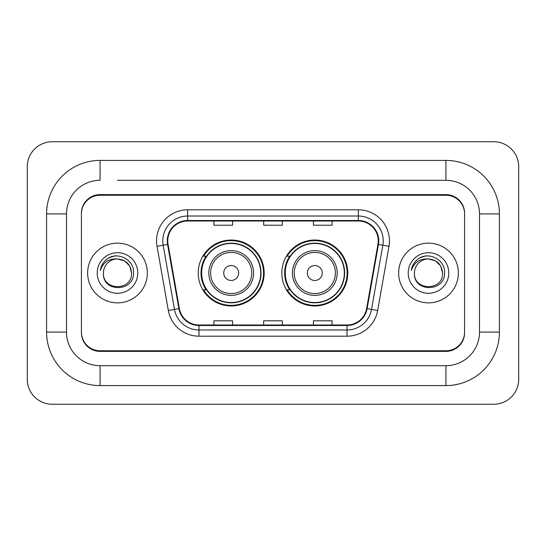 <?xml version="1.0" encoding="UTF-8"?>
<svg xmlns="http://www.w3.org/2000/svg" width="546" height="546" viewBox="0 0 546 546"><rect width="100%" height="100%" fill="white"/><g stroke="black" fill="none" stroke-linecap="round" stroke-linejoin="round"><path stroke-width="0.82" d="M281.832 273A32.965 32.965 0 0 0 314.803 305.965A32.965 32.965 0 0 0 347.768 273A32.965 32.965 0 0 0 314.803 240.035A32.965 32.965 0 0 0 281.832 273M198.232 273A32.965 32.965 0 0 0 231.197 305.965A32.965 32.965 0 0 0 264.168 273A32.965 32.965 0 0 0 231.197 240.035A32.965 32.965 0 0 0 198.232 273M206.135 289.796A30.167 30.167 0 0 1 206.135 256.204M289.742 289.796A30.167 30.167 0 0 1 289.742 256.204M117.492 180.316L445.925 180.316L117.492 180.316M499.419 213.909L479.511 213.909L479.511 332.091L479.511 213.909A33.593 33.593 0 0 0 445.925 180.316L445.925 160.415L100.075 160.415A53.494 53.494 0 0 0 46.581 213.909L46.581 332.091A53.494 53.494 0 0 0 100.075 385.585L445.925 385.585A53.494 53.494 0 0 0 499.419 332.091L499.419 213.909A53.494 53.494 0 0 0 445.925 160.415M445.925 385.585L445.925 365.683L100.075 365.683L445.925 365.683A33.593 33.593 0 0 0 479.511 332.091L499.419 332.091M46.581 332.091L66.489 332.091L66.489 213.909L66.489 332.091A33.593 33.593 0 0 0 100.075 365.683L100.075 385.585M445.925 195.25L100.075 195.25A18.66 18.66 0 0 0 81.415 213.909L81.415 332.091A18.66 18.66 0 0 0 100.075 350.75L445.925 350.75A18.66 18.66 0 0 0 464.585 332.091L464.585 213.909A18.66 18.66 0 0 0 445.925 195.25M100.075 160.415L100.075 180.316A33.593 33.593 0 0 0 66.489 213.909L46.581 213.909M518.7 166.632A24.884 24.884 0 0 0 493.816 141.755L52.184 141.755A24.884 24.884 0 0 0 27.3 166.632L27.3 379.368A24.884 24.884 0 0 0 52.184 404.245L493.816 404.245A24.884 24.884 0 0 0 518.7 379.368L518.7 166.632M464.585 213.909L464.585 213.288A18.66 18.66 0 0 0 445.925 194.622L100.075 194.622A18.66 18.66 0 0 0 81.415 213.288L81.415 213.909M81.415 332.091L81.415 332.712A18.66 18.66 0 0 0 100.075 351.378L445.925 351.378A18.66 18.66 0 0 0 464.585 332.712L464.585 332.091M87.64 273A29.859 29.859 0 0 0 117.492 302.859A29.859 29.859 0 0 0 147.352 273A29.859 29.859 0 0 0 117.492 243.141A29.859 29.859 0 0 0 87.64 273A29.859 29.859 0 0 0 117.492 302.859A29.859 29.859 0 0 0 147.352 273A29.859 29.859 0 0 0 117.492 243.141A29.859 29.859 0 0 0 87.64 273M398.648 273A29.859 29.859 0 0 0 428.508 302.859A29.859 29.859 0 0 0 458.36 273A29.859 29.859 0 0 0 428.508 243.141A29.859 29.859 0 0 0 398.648 273A29.859 29.859 0 0 0 428.508 302.859A29.859 29.859 0 0 0 458.36 273A29.859 29.859 0 0 0 428.508 243.141A29.859 29.859 0 0 0 398.648 273M167.752 240.902A19.902 19.902 0 0 1 187.66 221L358.34 221A19.902 19.902 0 0 1 377.941 244.362L366.625 308.551A19.902 19.902 0 0 1 347.024 325L198.976 325A19.902 19.902 0 0 1 179.375 308.551L168.059 244.362A19.902 19.902 0 0 1 167.752 240.902M167.253 240.902A20.4 20.4 0 0 0 167.567 244.444L178.883 308.64A20.4 20.4 0 0 0 198.976 325.498L347.024 325.498A20.4 20.4 0 0 0 367.117 308.64L378.433 244.444A20.4 20.4 0 0 0 358.34 220.502L187.66 220.502A20.4 20.4 0 0 0 167.253 240.902M157.03 246.307A31.102 31.102 0 0 1 187.66 209.8L358.34 209.8A31.102 31.102 0 0 1 388.97 246.307L377.655 310.497A31.102 31.102 0 0 1 347.024 336.2L198.976 336.2A31.102 31.102 0 0 1 168.345 310.497L157.03 246.307L163.158 245.222A24.884 24.884 0 0 1 187.66 216.025L358.34 216.025A24.884 24.884 0 0 1 382.842 245.222L371.526 309.418A24.884 24.884 0 0 1 347.024 329.975L198.976 329.975A24.884 24.884 0 0 1 174.474 309.418L163.158 245.222A24.884 24.884 0 0 1 162.776 240.902M81.415 213.288L81.415 332.712M464.585 332.712L464.585 213.288M263.67 221L263.67 225.211L282.33 225.211L282.33 221M213.909 221L213.909 225.211L232.569 225.211L232.569 221M313.431 221L313.431 225.211L332.091 225.211L332.091 221M282.33 325L282.33 320.789L263.67 320.789L263.67 325M232.569 325L232.569 320.789L213.909 320.789L213.909 325M332.091 325L332.091 320.789L313.431 320.789L313.431 325M131.552 273C132.419 291.141 102.573 291.141 103.433 273C102.122 292.656 134.159 292.199 133.524 273C134.616 259.555 117.151 250.839 106.804 259.234C103.146 262.162 100.962 265.929 100.239 270.536C103.133 262.285 108.886 258.422 117.492 258.94L124.522 260.824L129.668 265.97L131.552 273C132.419 291.141 102.573 291.141 103.433 273C102.573 291.141 132.419 291.141 131.552 273C132.419 291.141 102.573 291.141 103.433 273C102.573 291.141 132.419 291.141 131.552 273L129.668 265.97L124.522 260.824L117.492 258.94L124.522 260.824L129.668 265.97L131.552 273C130.719 264.455 126.03 259.773 117.492 258.94A14.06 14.06 0 0 0 103.433 273M97.215 273A20.284 20.284 0 0 0 117.492 293.284A20.284 20.284 0 0 0 137.776 273A20.284 20.284 0 0 0 117.492 252.716A20.284 20.284 0 0 0 97.215 273M106.798 259.241L108.777 257.91L115.274 255.712M238.663 273A7.467 7.467 0 0 0 231.197 265.533A7.467 7.467 0 0 0 223.737 273A7.467 7.467 0 0 0 231.197 280.467A7.467 7.467 0 0 0 238.663 273M253.59 273A22.393 22.393 0 0 0 231.197 250.607A22.393 22.393 0 0 0 208.804 273A22.393 22.393 0 0 0 231.197 295.393A22.393 22.393 0 0 0 253.59 273A22.393 22.393 0 0 1 231.197 295.393A22.393 22.393 0 0 1 208.804 273M260.749 273A29.545 29.545 0 0 0 231.197 243.455A29.545 29.545 0 0 0 201.651 273A29.545 29.545 0 0 0 231.197 302.545A29.545 29.545 0 0 0 260.749 273M263.547 273A32.344 32.344 0 0 1 203.556 289.796L206.552 289.796A29.825 29.825 0 0 0 250.935 295.366A29.825 29.825 0 0 0 250.935 250.634A29.825 29.825 0 0 0 206.552 256.204L203.556 256.204A32.344 32.344 0 0 1 263.547 273M322.263 273A7.467 7.467 0 0 0 314.803 265.533A7.467 7.467 0 0 0 307.337 273A7.467 7.467 0 0 0 314.803 280.467A7.467 7.467 0 0 0 322.263 273M337.196 273A22.393 22.393 0 0 0 314.803 250.607A22.393 22.393 0 0 0 292.41 273A22.393 22.393 0 0 0 314.803 295.393A22.393 22.393 0 0 0 337.196 273A22.393 22.393 0 0 1 314.803 295.393A22.393 22.393 0 0 1 292.41 273M344.349 273A29.545 29.545 0 0 0 314.803 243.455A29.545 29.545 0 0 0 285.251 273A29.545 29.545 0 0 0 314.803 302.545A29.545 29.545 0 0 0 344.349 273M347.147 273A32.344 32.344 0 0 1 287.155 289.796L290.151 289.796A29.825 29.825 0 0 0 334.534 295.366A29.825 29.825 0 0 0 334.534 250.634A29.825 29.825 0 0 0 290.151 256.204L287.155 256.204A32.344 32.344 0 0 1 347.147 273M442.567 273C443.427 291.141 413.581 291.141 414.448 273C413.138 292.656 445.174 292.199 444.54 273C445.625 259.555 428.16 250.839 417.82 259.234C414.161 262.162 411.971 265.929 411.254 270.536C414.148 262.285 419.901 258.422 428.508 258.94L435.537 260.824L440.683 265.97L442.567 273C443.427 291.141 413.581 291.141 414.448 273C413.581 291.141 443.427 291.141 442.567 273C443.427 291.141 413.581 291.141 414.448 273A14.06 14.06 0 0 1 428.508 258.94L435.537 260.824L440.683 265.97L442.567 273L440.683 265.97L435.537 260.824L428.508 258.94C437.046 259.773 441.734 264.455 442.567 273M408.224 273A20.284 20.284 0 0 0 428.508 293.284A20.284 20.284 0 0 0 448.785 273A20.284 20.284 0 0 0 428.508 252.716A20.284 20.284 0 0 0 408.224 273M417.813 259.241L419.792 257.91L426.283 255.712M358.34 209.8L358.34 220.502M163.158 245.222L167.567 244.444M198.976 336.2L198.976 325.498M347.024 325.498L347.024 336.2M367.117 308.64L377.655 310.497M168.345 310.497L178.883 308.64M378.433 244.444L388.97 246.307M187.66 209.8L187.66 220.502M251.774 273A20.571 20.571 0 0 0 231.197 252.429A20.571 20.571 0 0 0 210.626 273A20.571 20.571 0 0 0 231.197 293.571A20.571 20.571 0 0 0 251.774 273M335.374 273A20.571 20.571 0 0 0 314.803 252.429A20.571 20.571 0 0 0 294.226 273A20.571 20.571 0 0 0 314.803 293.571A20.571 20.571 0 0 0 335.374 273"/></g></svg>
